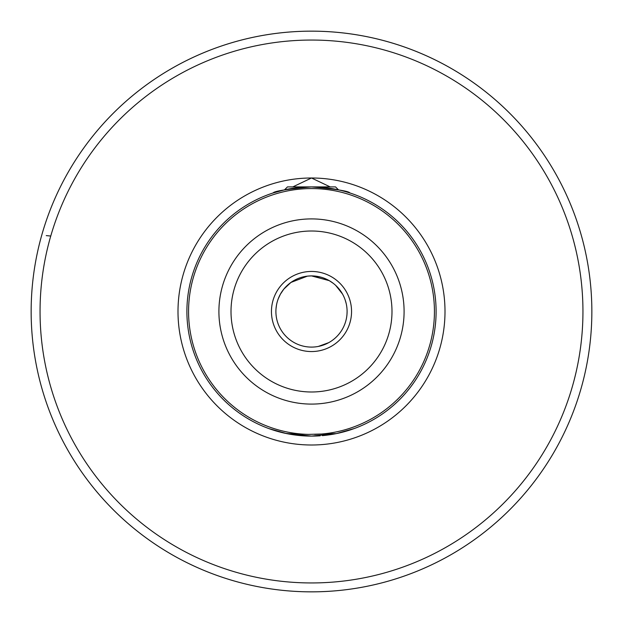 <?xml version="1.0" encoding="UTF-8"?>
<svg xmlns="http://www.w3.org/2000/svg" width="623" height="623" viewBox="0 0 623 623"><rect width="100%" height="100%" fill="white"/><g stroke="black" fill="none" stroke-linecap="round" stroke-linejoin="round"><path stroke-width="0.93" d="M268.84 428.569L286.658 433.6L308.408 434.395L336.342 433.6L354.16 428.569L348.07 430.61M336.256 433.616L311.5 436.1L285.272 433.312M351.551 311.5A40.051 40.051 0 0 0 311.5 271.449A40.051 40.051 0 0 0 271.449 311.5A40.051 40.051 0 0 0 311.5 351.551A40.051 40.051 0 0 0 351.551 311.5M346.988 314.366L347.097 311.5A35.597 35.597 0 0 0 311.5 275.903A35.597 35.597 0 0 0 275.903 311.5A35.597 35.597 0 0 0 311.5 347.097A35.597 35.597 0 0 0 347.097 311.5L347.097 311.227M31.15 311.5A280.35 280.35 0 0 0 311.5 591.85A280.35 280.35 0 0 0 591.85 311.5A280.35 280.35 0 0 0 311.5 31.15A280.35 280.35 0 0 0 31.15 311.5A280.35 280.35 0 0 1 311.5 31.15A280.35 280.35 0 0 1 591.85 311.5M330.19 186.9L311.5 177.999L292.81 186.9M286.658 433.6A124.6 124.6 0 0 1 186.9 311.5A124.6 124.6 0 0 0 320.206 435.796M322.309 435.633A124.6 124.6 0 0 0 436.1 311.5A124.6 124.6 0 0 1 336.342 433.6M338.491 189.859L335.532 186.9L287.468 186.9L284.509 189.859L273.076 192.974C274.136 191.152 286.907 189.127 311.383 186.9C336.007 189.104 348.849 191.129 349.924 192.974M333.126 283.224L329.256 280.646L311.508 275.903L307.451 276.129L290.957 282.429L283.862 289.064L280.405 294.165L278.185 298.947M186.9 311.5A124.6 124.6 0 0 1 311.5 186.9A124.6 124.6 0 0 1 436.1 311.5M278.24 431.583L276.456 431.069M271.332 429.449L269.284 428.733M314.545 276.028L320.868 277.157M329.474 280.771L332.604 282.826M342.557 294.095L335.704 285.389M346.217 303.611L345.165 299.92M345.703 301.618L345.952 302.521M276.005 308.813L276.503 304.966M276.744 303.806L276.386 305.613M318.306 346.443L328.749 342.642M41.624 387.405A280.35 280.35 0 0 0 581.423 387.249M50.751 236.031L46.242 235.611M581.423 235.759A280.35 280.35 0 0 0 41.624 235.595M404.093 311.5A92.593 92.593 0 0 1 311.5 404.093A92.593 92.593 0 0 1 218.907 311.5A92.593 92.593 0 0 1 311.5 218.907A92.593 92.593 0 0 1 404.093 311.5M231.008 311.5A80.492 80.492 0 0 0 311.5 391.992A80.492 80.492 0 0 0 391.992 311.5A80.492 80.492 0 0 0 311.5 231.008A80.492 80.492 0 0 0 231.008 311.5M40.051 311.5A271.449 271.449 0 0 0 311.5 582.949A271.449 271.449 0 0 0 582.949 311.5A271.449 271.449 0 0 0 311.5 40.051A271.449 271.449 0 0 0 40.051 311.5M311.5 177.999A133.501 133.501 0 0 1 445.001 311.5A133.501 133.501 0 0 1 311.5 445.001A133.501 133.501 0 0 1 177.999 311.5A133.501 133.501 0 0 1 311.5 177.999M314.592 434.395A122.933 122.933 0 0 0 434.433 311.5A122.933 122.933 0 0 0 311.5 188.567A122.933 122.933 0 0 0 188.567 311.5A122.933 122.933 0 0 0 308.408 434.395"/></g></svg>
